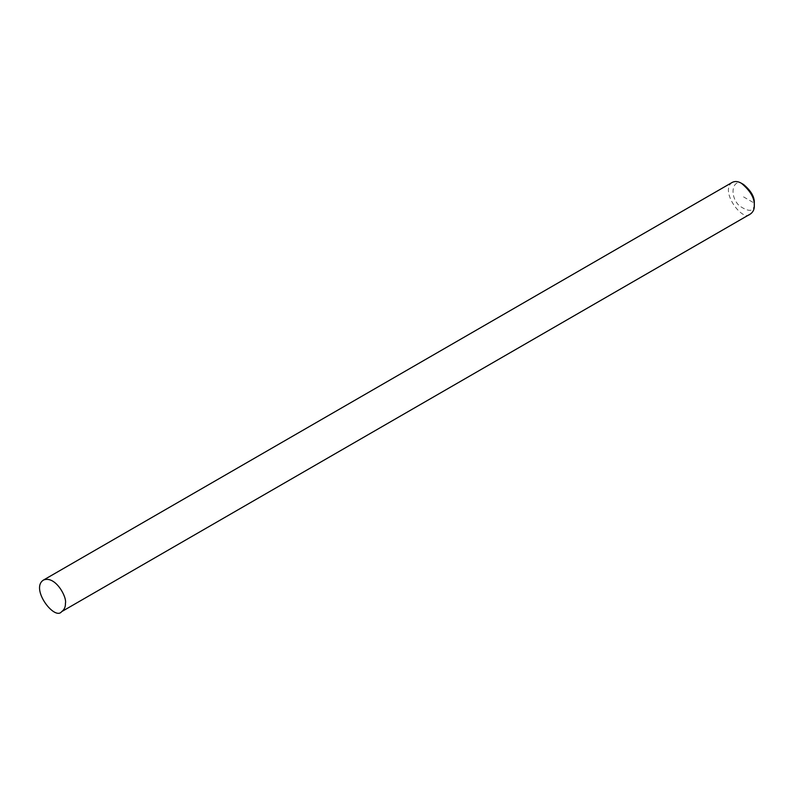 <?xml version="1.0" encoding="UTF-8"?>
<svg xmlns="http://www.w3.org/2000/svg" width="794" height="794" viewBox="0 0 794 794"><rect width="100%" height="100%" fill="white"/><g stroke="black" fill="none" stroke-linecap="round" stroke-linejoin="round"><path stroke-width="0.6" stroke-dasharray="3.97 2.98" d="M732.306 182.362C718.947 190.868 743.581 223.352 750.529 213.923M743.561 184.506C733.229 176.973 728.356 194.848 739.075 205.577C749.318 212.663 754.389 211.839 754.3 203.105L743.561 196.902"/><path stroke-width="1.19" d="M65.436 603.291C67.133 596.899 55.084 575.174 43.442 580.077C30.073 588.582 54.707 621.057 61.664 611.638C64.324 609.663 65.584 606.884 65.436 603.291M61.664 611.638L750.529 213.923C753.188 211.948 754.449 209.169 754.3 205.586L754.3 203.105C754.637 196.991 751.064 190.798 743.561 184.506L741.417 183.265C738.063 181.31 735.026 181.002 732.306 182.362L43.442 580.077M754.3 205.586C754.707 198.252 750.419 190.818 741.417 183.265"/></g></svg>
